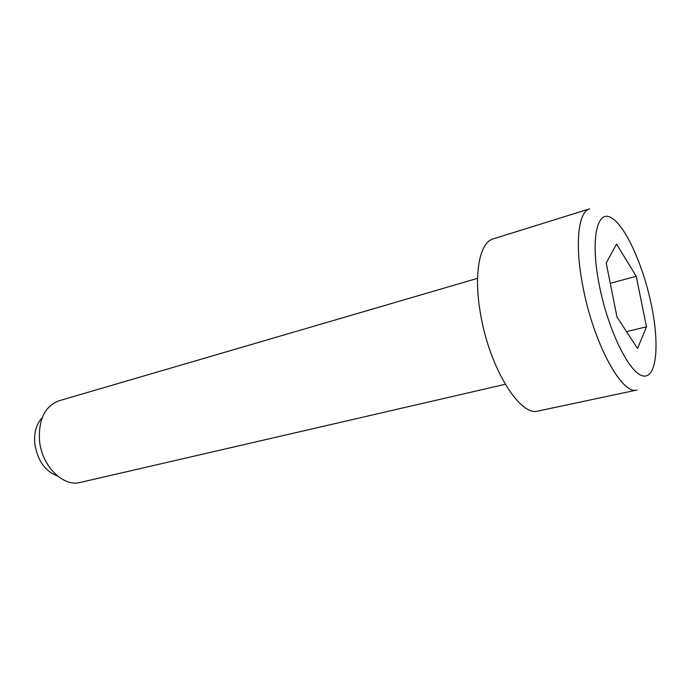 <?xml version="1.0" encoding="UTF-8"?>
<svg xmlns="http://www.w3.org/2000/svg" width="691" height="691" viewBox="0 0 691 691"><rect width="100%" height="100%" fill="white"/><g stroke="black" fill="none" stroke-linecap="round" stroke-linejoin="round"><path stroke-width="1.04" d="M57.413 475.909C45.01 471.158 37.469 460.456 34.792 443.795C33.868 432.773 36.338 424.075 42.186 417.701M505.251 384.282L80.372 482.413C63.192 487.276 41.693 465.984 39.491 440.53C38.402 419.463 44.915 406.213 59.029 400.78L477.541 278.335M538.237 411.015C520.28 417.114 489.634 368.277 480.642 314.535C473.309 274.448 479.519 242.334 493.219 238.879L589.639 208.846C578.177 211.541 574.549 244.502 582.936 286.687C593.465 343.211 622.194 395.606 637.024 390L538.237 411.015M606.206 262.943L616.536 244.078L636.221 276.305L646.491 326.791L637.568 348.489L616.968 316.988L606.206 262.943M610.265 283.319L636.221 276.305M626.556 331.645L646.491 326.791M599.27 285.055C608.123 330.548 629.708 373.952 643.105 375.939C656.649 378.642 659.698 344.947 651.483 305.405C643.442 265.897 625.476 225.707 611.233 217.734C596.886 209.088 590.218 239.509 599.27 285.055"/></g></svg>
